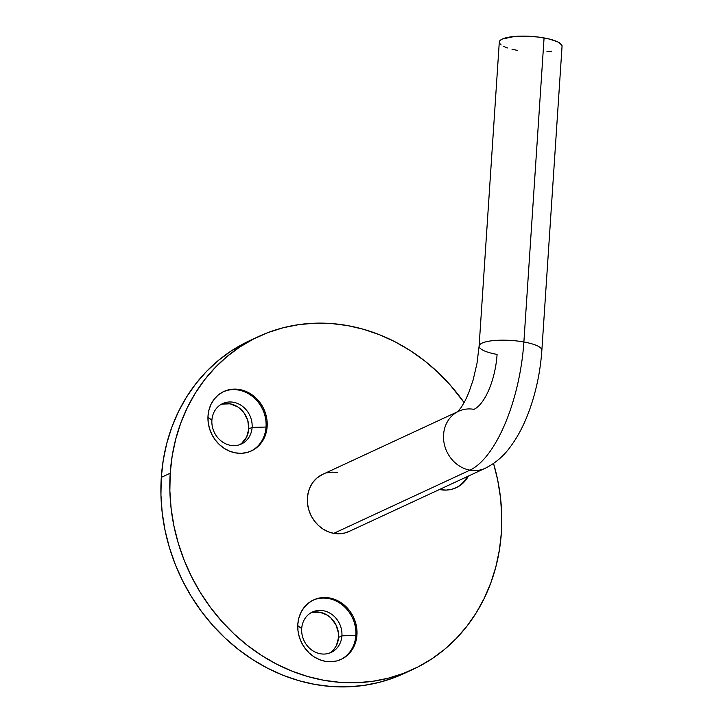 <?xml version="1.0" encoding="UTF-8"?>
<svg xmlns="http://www.w3.org/2000/svg" width="723" height="723" viewBox="0 0 723 723"><rect width="100%" height="100%" fill="white"/><g stroke="black" fill="none" stroke-linecap="round" stroke-linejoin="round"><path stroke-width="1.08" d="M458.698 411.233A31.45 27.772 -114.9 0 1 458.716 411.224A31.45 27.772 -114.9 0 1 473.972 409.345A47.176 18.825 -79.8 0 0 497.09 354.415A31.45 7.781 3.8 0 1 479.105 346.118A31.45 7.781 3.8 0 1 523.877 341.988A31.45 7.781 3.8 0 1 541.861 350.284L562.06 46.236A31.45 7.781 -176.2 0 0 544.076 37.93L523.877 341.988A110.077 43.922 100.2 0 1 469.932 470.158L333.782 533.357A31.45 27.772 65.1 0 0 349.037 531.477L485.196 468.278A31.45 27.772 -114.9 0 1 469.932 470.158A31.45 27.772 -114.9 0 1 444.22 443.777A31.45 27.772 -114.9 0 1 457.749 411.703A31.45 27.772 65.1 0 0 444.22 443.777A31.45 27.772 65.1 0 0 469.932 470.158A110.077 43.922 -79.8 0 0 523.877 341.988A31.45 7.781 -176.2 0 0 479.096 346.281M455.662 487.962A32.761 28.929 65.1 0 0 467.284 476.593A32.761 28.929 -114.9 0 1 455.653 487.971M468.396 476.077A32.761 28.929 -114.9 0 1 456.222 487.709A32.761 28.929 -114.9 0 1 439.476 489.507L446.136 490.095L451.803 489.29L457.108 487.284L461.843 484.148L465.838 480.009L468.396 476.077M250.818 451.188A32.761 28.929 65.1 0 0 266.037 427.04L267.149 426.525A32.761 28.929 -114.9 0 1 251.378 450.935A32.761 28.929 -114.9 0 1 221.365 446.308A32.761 28.929 -114.9 0 1 208.016 415.906L208.992 409.833L211.071 404.193L214.171 399.204L218.165 395.065L222.91 391.938L228.215 389.923L233.881 389.119L239.684 389.543L245.413 391.188L250.845 393.99L255.761 397.831L259.982 402.575L263.335 408.034L265.703 413.999L266.995 420.244L267.149 426.525L266.172 432.607L264.094 438.246L261.003 443.226L256.999 447.365L252.264 450.501L246.959 452.508L241.292 453.321L235.481 452.887L229.751 451.242L224.329 448.45L219.412 444.6L215.192 439.855L211.83 434.396L209.462 428.432L208.179 422.187L208.016 415.906A32.761 28.929 -114.9 0 1 223.796 391.505A32.761 28.929 -114.9 0 1 253.8 396.123A32.761 28.929 -114.9 0 1 267.149 426.525L266.037 427.04A32.761 28.929 -114.9 0 1 250.809 451.188M211.902 420.199A22.277 19.666 65.1 0 0 230.574 445.341A22.277 19.666 65.1 0 0 252.11 427.42L266.037 427.04L252.11 427.42A22.277 19.666 -114.9 0 1 241.383 444.012A22.277 19.666 -114.9 0 1 220.976 440.867A22.277 19.666 -114.9 0 1 211.902 420.199A22.277 19.666 -114.9 0 1 222.621 403.606A22.277 19.666 -114.9 0 1 243.027 406.742A22.277 19.666 -114.9 0 1 252.11 427.42L248.757 428.974L252.11 427.42A22.277 19.666 65.1 0 0 233.439 402.268A22.277 19.666 65.1 0 0 211.902 420.199L207.953 417.225L211.902 420.199M239.665 444.699A22.277 19.666 65.1 0 0 248.757 428.974L246.688 436.936L241.862 443.145M340.614 659.611A32.761 28.929 65.1 0 0 355.833 635.463L356.954 634.948A32.761 28.929 -114.9 0 1 341.175 659.358A32.761 28.929 -114.9 0 1 311.17 654.731A32.761 28.929 -114.9 0 1 297.822 624.329L298.798 618.255L300.876 612.616L303.967 607.627L307.962 603.488L312.707 600.352L318.012 598.346L323.678 597.541L329.489 597.966L335.219 599.611L340.641 602.413L345.558 606.254L349.778 610.998L353.14 616.457L355.508 622.422L356.791 628.667L356.954 634.948L355.969 641.021L353.89 646.66L350.8 651.649L346.805 655.788L342.06 658.924L336.755 660.93L331.089 661.735L325.278 661.31L319.557 659.665L314.125 656.873L309.209 653.023L304.989 648.278L301.636 642.819L299.259 636.855L297.975 630.61L297.822 624.329A32.761 28.929 -114.9 0 1 313.592 599.927A32.761 28.929 -114.9 0 1 343.606 604.545A32.761 28.929 -114.9 0 1 356.954 634.948L355.833 635.463A32.761 28.929 -114.9 0 1 340.614 659.611M301.699 628.621A22.277 19.666 65.1 0 0 320.37 653.764A22.277 19.666 65.1 0 0 341.907 635.842L355.833 635.463L341.907 635.842A22.277 19.666 -114.9 0 1 331.179 652.435A22.277 19.666 -114.9 0 1 310.773 649.29A22.277 19.666 -114.9 0 1 301.699 628.621A22.277 19.666 -114.9 0 1 312.426 612.02A22.277 19.666 -114.9 0 1 332.833 615.165A22.277 19.666 -114.9 0 1 341.907 635.842L338.563 637.397L341.907 635.842A22.277 19.666 65.1 0 0 323.235 610.691A22.277 19.666 65.1 0 0 301.699 628.621L297.759 625.648L301.699 628.621M329.471 653.122A22.277 19.666 65.1 0 0 338.563 637.397L336.484 645.359L334.378 648.748M258.563 336.547L249.634 340.687A183.452 161.979 65.1 0 0 161.301 477.37L170.221 473.222A183.452 161.979 -114.9 0 1 258.563 336.547A183.452 161.979 -114.9 0 1 464.148 402.621L449.941 384.708L437.578 371.993L424.238 360.542L410.04 350.465L395.138 341.852L379.656 334.794L363.75 329.354L347.582 325.585L331.297 323.524L315.047 323.199L299.006 324.6L283.317 327.709L268.134 332.517L253.61 338.96L239.864 346.986L227.049 356.511L215.282 367.456L204.672 379.692L195.327 393.122L187.338 407.609L180.777 423.018L175.707 439.195L172.173 455.978L170.221 473.222L169.869 490.754L171.107 508.396L173.936 525.992L178.319 543.362L184.22 560.343L191.586 576.773L200.334 592.489L210.393 607.347L221.654 621.193L234.017 633.908L247.356 645.359L261.554 655.436L276.466 664.048L291.938 671.107L307.844 676.547L324.021 680.316L340.307 682.376L356.547 682.702L372.589 681.31L388.278 678.192L403.461 673.384L417.993 666.94L431.73 658.915L444.546 649.39L456.312 638.445L466.922 626.208L476.267 612.779L484.256 598.292L490.818 582.883L495.888 566.715L499.421 549.923L501.373 532.679L501.726 515.156L500.488 497.505L497.659 479.909L493.547 463.452A183.452 161.979 -114.9 0 1 501.373 532.679A183.452 161.979 -114.9 0 1 413.032 669.353A183.452 161.979 -114.9 0 1 244.98 643.47A183.452 161.979 -114.9 0 1 170.221 473.222L161.301 477.37L160.94 494.894L162.178 512.544L165.007 530.131L169.39 547.501L175.291 564.482L182.657 580.912L191.405 596.629L201.464 611.486L212.725 625.341L225.088 638.048L238.427 649.498L252.625 659.584L267.537 668.188L283.018 675.255L298.915 680.686L315.092 684.455L331.378 686.516L347.618 686.85L363.66 685.449L379.349 682.331L394.532 677.532L404.265 673.429M249.796 340.614L230.935 351.134L218.12 360.66L206.353 371.595L195.743 383.841L186.398 397.27L178.409 411.758L171.848 427.157L166.778 443.335L163.253 460.126L161.301 477.37A183.452 161.979 65.1 0 0 236.05 647.609A183.452 161.979 65.1 0 0 404.112 673.502L413.032 669.353M222.286 404.085L230.086 403.823L237.668 406.841L241.012 409.462L243.886 412.688L247.781 420.452L248.757 428.974A22.277 19.666 65.1 0 0 220.994 404.464M312.083 612.508L319.882 612.245L327.474 615.264L330.818 617.885L335.969 624.817L338.454 633.122L338.563 637.397A22.277 19.666 65.1 0 0 310.791 612.887M349.887 531.062L344.799 532.996L339.358 533.764L333.782 533.357L328.278 531.776L323.073 529.091L318.346 525.404L314.297 520.849L311.08 515.607L308.802 509.878L307.564 503.886L307.411 497.858L308.35 492.02L310.348 486.606L313.321 481.825L317.153 477.849L322.63 474.387M326.805 472.914L332.246 472.137L337.822 472.544M541.87 350.113A31.45 7.781 -176.2 0 0 523.877 341.988L544.076 37.93A31.45 7.781 -176.2 0 0 499.295 42.07L479.105 346.118L477.008 363.289L473.14 379.964L468.658 393.005L465.296 400.425L461.401 407.176L457.523 411.893M457.804 411.649L322.557 474.424A31.45 27.772 65.1 0 0 307.944 506.38A31.45 27.772 65.1 0 0 333.782 533.357L469.932 470.158A31.45 27.772 65.1 0 0 485.287 468.242M546.841 51.839L551.776 51.234M562.024 46.48L561.717 44.934L557.587 41.817L549.353 39.051L538.274 37.063L526.046 36.15L514.523 36.457L502.295 39.051L500.226 40.361L499.331 41.817L499.638 43.362L501.138 44.943M503.777 46.489L507.447 47.944M512.011 49.254L517.288 50.366M313.032 600.189A32.761 28.929 -114.9 0 1 342.747 605.278A32.761 28.929 -114.9 0 1 355.833 635.463A32.761 28.929 65.1 0 0 342.747 605.278A32.761 28.929 65.1 0 0 313.041 600.189M223.235 391.767A32.761 28.929 -114.9 0 1 252.951 396.855A32.761 28.929 -114.9 0 1 266.037 427.04A32.761 28.929 65.1 0 0 252.951 396.855A32.761 28.929 65.1 0 0 223.235 391.767M485.196 468.278C495.21 463.298 503.57 456.186 510.266 446.95C517.876 436.71 524.211 424.6 529.263 410.619C536.204 391.387 540.406 371.27 541.861 350.284"/></g></svg>

